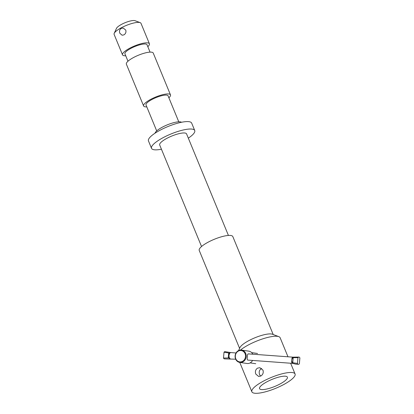 <?xml version="1.0" encoding="UTF-8"?>
<svg xmlns="http://www.w3.org/2000/svg" width="414" height="414" viewBox="0 0 414 414"><rect width="100%" height="100%" fill="white"/><g stroke="black" fill="none" stroke-linecap="round" stroke-linejoin="round"><path stroke-width="0.62" d="M262.968 370.147C263.682 372.652 262.962 374.608 260.815 376.015L258.605 376.44L255.78 374.044C254.941 371.518 255.531 369.542 257.56 368.118L259.883 367.71L262.968 370.147M261.689 368.47L261.275 368.662C259.283 370.095 258.729 372.077 259.604 374.603L260.613 376.119M266.735 381.905A15.054 3.778 157.6 0 0 259.557 388.627A15.054 3.778 157.6 0 0 280.216 383.881A15.054 3.778 157.6 0 0 287.394 377.154A15.054 3.778 157.6 0 0 266.735 381.905M238.599 350.56L239.949 347.6A18.169 4.559 -22.4 0 1 248.488 340.815A18.169 4.559 -22.4 0 1 272.396 334.227L278.819 336.649A23.36 5.863 -22.4 0 1 280.138 337.752L287.984 356.79M240.477 350.053A23.36 5.863 -22.4 0 1 248.079 345.121A23.36 5.863 -22.4 0 1 278.819 336.649M239.592 348.376L199.227 250.434A18.169 4.559 -22.4 0 1 207.89 242.319A18.169 4.559 -22.4 0 1 232.823 236.585L273.193 334.528M263.014 381.356A23.36 5.863 -22.4 0 1 295.073 373.992A23.36 5.863 -22.4 0 1 283.932 384.425A23.36 5.863 -22.4 0 1 251.878 391.794A23.36 5.863 -22.4 0 1 263.014 381.356M201.546 246.521L159.69 144.978A14.537 3.648 -22.4 0 1 166.625 138.483A14.537 3.648 -22.4 0 1 186.569 133.898L228.419 235.442M123.921 34.88C125.706 33.725 126.317 32.116 125.747 30.051L123.17 28.038L121.24 28.375C119.584 29.549 119.113 31.179 119.827 33.26L122.114 35.231L123.921 34.88M188.318 138.147A23.36 5.863 157.6 0 0 194.73 130.534L191.666 123.103A23.36 5.863 157.6 0 0 159.607 130.472A23.36 5.863 157.6 0 0 148.466 140.91L151.529 148.341A23.36 5.863 157.6 0 0 161.439 149.221M194.73 130.534A23.36 5.863 157.6 0 0 162.671 137.903A23.36 5.863 157.6 0 0 151.529 148.341M181.549 122.265A14.537 3.648 157.6 0 0 162.029 127.336A14.537 3.648 157.6 0 0 155.053 133.184M178.781 121.814L168.084 95.862A11.939 2.996 157.6 0 0 151.7 99.629A11.939 2.996 157.6 0 0 146.007 104.965L156.704 130.912M168.876 97.787A14.537 3.648 157.6 0 0 170.485 94.873L153.247 53.059A14.537 3.648 157.6 0 0 133.303 57.644A14.537 3.648 157.6 0 0 126.368 64.139L143.606 105.953A14.537 3.648 157.6 0 0 146.799 106.884M170.485 94.873A14.537 3.648 157.6 0 0 150.536 99.458A14.537 3.648 157.6 0 0 143.606 105.953M150.054 52.123L147.022 44.753A11.939 2.996 157.6 0 0 130.633 48.521A11.939 2.996 157.6 0 0 124.94 53.856L127.978 61.225M147.814 46.678A14.537 3.648 157.6 0 0 149.418 43.765L140.993 23.324A14.537 3.648 157.6 0 0 140.175 22.641A14.537 3.648 157.6 0 0 121.048 27.909A14.537 3.648 157.6 0 0 114.212 33.337A14.537 3.648 157.6 0 0 114.114 34.403L122.539 54.845A14.537 3.648 157.6 0 0 125.732 55.781M149.418 43.765A14.537 3.648 157.6 0 0 129.473 48.35A14.537 3.648 157.6 0 0 122.539 54.845M140.175 22.641L135.036 20.7A10.381 2.608 157.6 0 0 121.374 24.462A10.381 2.608 157.6 0 0 116.494 28.343L114.212 33.337M230.784 352.593A3.115 1.408 94.2 0 0 230.738 352.588A3.115 1.408 94.2 0 0 229.584 353.618L228.885 355.476L229.242 357.453A2.075 1.097 -14.2 0 0 228.782 357.453L228.254 357.981L223.503 358.027L224.015 352.236A3.633 1.64 -85.8 0 1 224.931 351.646A3.633 1.64 -85.8 0 1 225.056 351.657M239.758 362.416A6.231 5.558 98.3 0 1 235.116 355.849A6.231 5.558 98.3 0 1 241.564 350.089A6.231 5.558 98.3 0 1 246.206 356.661A6.231 5.558 98.3 0 1 239.758 362.416L246.961 363.476A6.231 5.558 -81.7 0 0 252.581 360.439M247.841 360.087L247.743 360.082C247.174 359.797 247.049 358.71 247.365 356.832C247.381 354.938 247.691 353.954 248.291 353.877L293.112 357.163A3.115 1.408 -85.8 0 1 293.153 357.168M247.789 360.087L292.657 363.378A3.115 1.408 -85.8 0 1 292.61 363.373A3.115 1.408 -85.8 0 1 291.616 362.027L291.958 358.193A2.075 1.19 -155 0 0 292.377 358.188L293.184 357.701L297.935 357.655A3.633 1.64 -85.8 0 1 298.975 357.075A3.633 1.64 -85.8 0 1 298.991 357.08A3.633 1.64 -85.8 0 1 299.886 357.944L299.374 363.735A3.633 1.64 -85.8 0 1 298.458 364.32A3.633 1.64 -85.8 0 1 298.334 364.315A3.633 1.64 -85.8 0 1 297.423 363.445L292.745 362.711L292.03 362.095L291.715 360.082L292.377 358.188A3.172 1.433 94.2 0 1 293.376 357.147L298.991 357.08M235.343 355.849A5.708 5.092 -81.7 0 0 239.923 361.908A5.708 5.092 -81.7 0 0 245.507 356.594A5.708 5.092 -81.7 0 0 240.927 350.534A5.708 5.092 -81.7 0 0 235.343 355.849M224.419 358.891A3.633 1.64 -85.8 0 1 224.398 358.891A3.633 1.64 -85.8 0 1 223.503 358.027M252.778 354.208A6.231 5.558 -81.7 0 0 248.767 351.144L241.564 350.089M297.935 357.655L297.423 363.445M224.015 352.236L228.694 352.971L229.128 353.546L229.051 354.731M229.584 353.618A2.075 1.19 25 0 1 229.128 353.546L228.921 356.237M291.616 362.027A2.075 1.097 165.8 0 1 292.03 362.095A3.172 1.433 94.2 0 0 292.915 363.43A3.172 1.433 94.2 0 0 293.04 363.466M229.242 357.453A3.115 1.408 94.2 0 0 230.236 358.798A3.115 1.408 94.2 0 0 230.282 358.803A3.115 1.408 94.2 0 0 230.329 358.803M230.112 358.793A3.172 1.433 -85.8 0 1 230.018 358.819A3.172 1.433 -85.8 0 1 229.791 358.824A3.172 1.433 -85.8 0 1 228.782 357.453M291.958 358.193A3.115 1.408 -85.8 0 1 293.112 357.163L293.376 357.147M229.128 353.546A3.172 1.433 -85.8 0 1 230.35 352.505A3.172 1.433 -85.8 0 1 230.479 352.537L224.931 351.646M293.184 357.701L292.745 362.711M228.254 357.981L228.694 352.971M290.638 363.228L295.073 373.992M239.768 362.421L251.878 391.794M230.479 352.537L236.027 352.976M224.398 358.891L235.669 359.197M255.743 363.715L250.149 362.892M257.565 353.484L251.655 352.619M292.657 363.378L295.844 364.16L298.458 364.32"/></g></svg>

